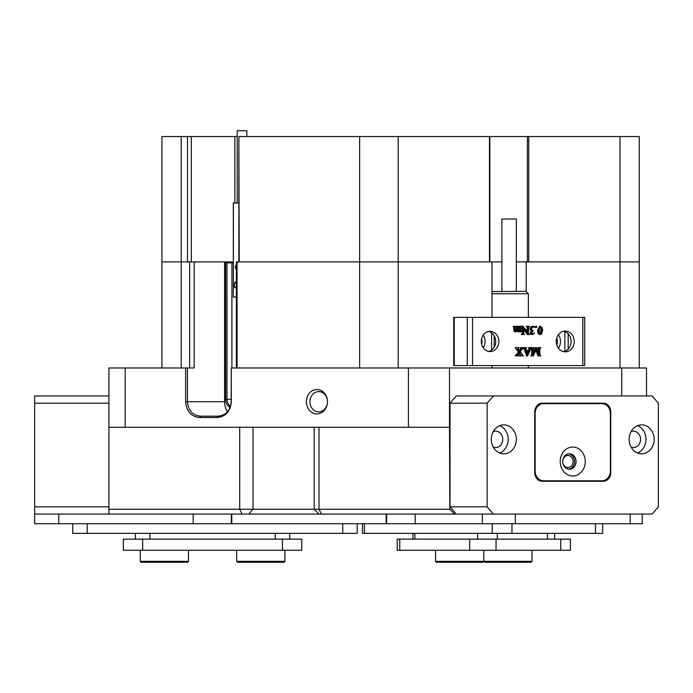 <?xml version="1.0" encoding="UTF-8"?>
<svg xmlns="http://www.w3.org/2000/svg" width="693" height="693" viewBox="0 0 693 693"><rect width="100%" height="100%" fill="white"/><g stroke="black" fill="none" stroke-linecap="round" stroke-linejoin="round"><path stroke-width="1.04" d="M318.997 514.076L314.18 509.251L449.792 509.251L454.617 514.076L108.905 514.076L108.905 367.983L125.208 367.983L125.208 427.286L408.42 427.286L408.42 367.983L231.297 367.983L231.297 401.732C230.457 411.347 225.727 416.623 217.108 417.558L199.818 417.558C191.199 416.623 186.46 411.347 185.62 401.732L185.62 367.983L125.208 367.983M327.468 401.732A12.171 10.542 -90 0 0 316.918 389.553A12.171 10.542 -90 0 0 306.375 401.732A12.171 10.542 -90 0 0 316.918 413.903A12.171 10.542 -90 0 0 327.468 401.732A10.126 8.766 -90 0 0 318.693 391.606A10.126 8.766 -90 0 0 309.927 401.732A10.126 8.766 -90 0 0 318.693 411.859A10.126 8.766 -90 0 0 327.468 401.732M231.912 367.983L231.912 262.864L227.001 262.864L227.001 399.324A7.233 5.111 -90 0 0 230.526 406.193M233.324 262.864L231.912 262.864L230.986 261.902L233.324 261.902M526.221 291.562L526.221 261.902L516.337 261.902M236.374 367.983L236.374 261.902L501.871 261.902M161.945 367.983L161.945 261.902L194.161 261.902L194.161 367.983L187.422 367.983L187.422 401.732C188.201 410.516 192.611 415.332 200.649 416.198L217.94 416.198C225.979 415.332 230.388 410.516 231.167 401.732L231.297 367.983M230.145 407.311A8.195 5.795 90 0 1 225.641 399.324L225.641 261.902L194.161 261.902M227.001 262.864L225.641 261.902L230.986 261.902M620.001 367.983L620.001 261.902L639.284 261.902L526.221 261.902M185.62 401.732L224.619 401.732L224.619 261.902M224.619 401.732A14.466 10.23 -90 0 0 227.477 411.763M237.067 261.902L237.067 367.983M491.978 261.902L491.978 317.351M491.978 365.566L491.978 367.983M621.734 395.946L621.734 367.983L646.517 367.983L646.517 395.946M408.42 367.983L449.514 367.983L449.514 427.286L408.42 427.286M125.208 427.286L108.905 427.286M621.734 367.983L449.514 367.983M449.514 427.286L449.792 509.251M108.905 509.251L314.18 509.251L314.18 427.286M185.62 367.983L187.422 367.983M189.665 367.983L189.665 261.902M527.382 261.902L527.382 136.538L528.724 136.538L528.724 261.902L620.001 261.902L620.001 136.538L639.284 136.538L639.284 367.983M200.649 416.198L199.818 417.558M217.94 416.198L217.108 417.558M491.978 291.562L525.978 291.311L528.387 293.728L491.978 293.728M501.871 291.311L501.871 218.988L516.337 218.988L516.337 291.311M528.387 367.983L528.387 365.566M528.387 317.351L528.387 293.728M558.376 348.129A10.369 8.974 90 0 0 558.376 334.788M556.808 337.915A10.369 8.974 -90 0 1 556.808 345.001M565.245 351.827A10.369 8.974 90 0 0 574.228 341.458A10.369 8.974 90 0 0 565.245 331.089A10.369 8.974 90 0 0 556.271 341.458A10.369 8.974 90 0 0 565.245 351.827M563.678 351.672A10.369 8.974 90 0 0 571.093 341.458A10.369 8.974 90 0 0 563.678 331.254M490.081 351.585A10.126 8.766 90 0 0 498.856 341.458A10.126 8.766 90 0 0 490.081 331.332A10.126 8.766 90 0 0 481.314 341.458A10.126 8.766 90 0 0 490.081 351.585M488.522 351.42A10.126 8.766 90 0 0 495.72 341.458A10.126 8.766 90 0 0 488.522 331.497M483.212 347.747A10.126 8.766 90 0 0 483.212 335.169M481.644 338.704A10.126 8.766 -90 0 1 481.644 344.213M582.787 365.566L582.787 317.351L584.71 317.351L584.71 365.566L453.742 365.566L453.742 317.351L454.261 317.351L454.261 365.566M582.787 317.351L472.548 317.351L472.548 365.566M519.551 326.524L518.286 326.957L518.425 330.959L519.057 331.341L520.244 330.57L520.244 327.555L519.551 326.29L521.838 326.29L521.136 327.555L521.179 330.856L521.838 331.341L520.46 332.025L519.525 331.652M520.244 332.025L520.244 330.882L518.598 332.025L516.675 330.882M518.598 332.025L517.394 330.882L515.739 332.025L513.877 331.055L513.695 326.845L513.071 326.29L516.077 326.29L515.401 326.966L515.523 330.942L516.155 331.341L517.359 330.57L516.631 330.57L516.64 327.555L515.947 326.524M515.427 331.341L516.631 330.57M518.329 331.341L519.525 330.57L519.525 327.555L518.832 326.524M528.057 334.546L523.527 328.326L523.665 334.052L524.514 334.546L522.037 334.546L523.024 333.056L523.024 326.16L527.988 332.718L527.849 326.793L527.001 326.29L529.478 326.29L528.603 326.853L528.49 333.402L529.885 334.546L527.338 334.546L523.527 329.314M522.037 334.546L521.309 334.546L522.037 334.321M521.56 334.321L522.305 333.056L522.305 326.16L523.024 326.16M527.269 331.722L527.13 326.793L526.524 326.524M527.001 326.524L526.273 326.524L527.001 326.29M532.25 333.861L534.546 332.943L532.622 334.667L530.595 334.026L530.249 333.004L531.236 331.159L529.946 329.028L530.526 327.191L532.709 326.178L534.641 326.793L533.515 327.209L532.033 326.749M535.611 327.555L535.013 326.862L536.33 326.178L536.928 326.862L535.611 327.555M540.436 334.667L538.288 333.705L537.499 330.483L539.76 326.178L542.134 327.555L542.688 330.362L541.38 334.269L540.436 334.667L539.007 333.705L538.218 330.483L540.488 326.178M533.454 352.832L535.611 347.626L536.434 347.626L539.31 354.573L539.171 348.129L537.846 347.86M538.591 352.832L538.452 348.129M539.171 348.129L537.595 347.626L540.8 347.626L539.812 349.116L539.916 355.223L540.8 355.881L538.045 355.881L535.741 350.346M538.764 355.881L536.105 349.471L533.445 355.881L530.743 355.881L532.345 355.327L531.626 355.327L531.739 349.116L530.985 347.86M530.985 355.656L531.626 355.327M526.403 350.381L528.534 350.381L529.235 348.371L528.413 347.626L531.384 347.626L527.529 356.003L524.913 349.194L523.691 347.626L526.515 347.626L525.796 348.38L526.403 350.381L529.253 350.381L529.954 348.371L529.131 347.626M527.338 356.003L526.611 356.003L524.194 349.194L522.972 347.86M520.14 355.881L520.867 355.162L519.481 352.581L517.914 355.171L518.676 355.881L515.367 355.881L518.477 352.105L515.22 347.626L518.988 347.626L518.338 348.622L519.828 351.178L521.301 348.969L520.582 348.969L520.911 348.293L520.226 347.626L523.484 347.626L520.105 351.646L523.423 355.881L519.421 355.881L520.148 355.162L519.1 353.144M519.481 350.606L520.582 348.969M467.281 365.566L467.281 317.351L454.261 317.351M467.281 317.351L472.548 317.351M532.345 355.327L532.458 349.116L531.47 347.626L534.45 347.626L533.567 348.189L533.454 354.573L536.33 347.626M532.319 348.129L531.592 348.129M529.114 350.727L526.533 350.727L527.745 354.036L529.114 350.727M529.131 347.86L528.413 347.86M529.954 348.371L529.235 348.371M529.781 349.081L529.054 349.081M527.408 353.109L528.395 350.727L526.533 350.727M516.094 355.881L517.766 354.253L517.039 354.253M517.766 354.253L519.204 352.105L518.477 352.105M516.58 355.544L515.861 355.544M516.094 355.656L515.367 355.656M520.616 354.469L519.897 354.469M520.867 355.162L520.148 355.162M520.14 355.656L519.421 355.656M521.301 348.969L521.638 348.293L520.226 347.86M521.638 348.293L520.911 348.293M519.204 352.105L517.662 349.549L515.22 347.86M517.662 349.549L516.943 349.549M541.692 330.214L541.346 327.434L540.471 326.524L539.449 327.806L539.215 330.76L539.934 334.121L541.06 333.948L541.692 330.214L540.973 330.214L540.618 327.434L539.752 326.524M538.218 330.483L537.499 330.483M539.007 333.705L538.288 333.705M541.06 333.948L540.341 333.948L540.973 330.214M541.346 327.434L540.618 327.434M539.717 334.321L540.341 333.948M536.33 327.555L535.013 326.862M535.741 326.862L536.33 326.178M534.234 327.209L532.761 326.749L531.47 328.352L531.921 329.79L533.419 330.422L531.765 332.51L532.978 333.861L534.372 332.848M533.16 326.801L532.441 326.801M533.974 327.174L533.255 327.174M532.622 334.667L531.314 334.026L530.968 333.004L531.964 331.159L530.673 329.028L531.254 327.191L530.526 327.191M531.254 327.191L533.428 326.178M530.673 329.028L529.946 329.028M531.964 331.159L531.236 331.159M530.968 333.004L530.249 333.004M531.314 334.026L530.595 334.026M527.849 326.793L527.13 326.793M522.912 333.991L522.193 333.991M521.768 331.107L521.266 331.107M519.551 326.29L518.953 326.524M520.244 330.57L519.525 330.57M519.594 331.167L518.875 331.167M517.359 330.57L517.368 327.555L516.077 326.29M516.675 326.29L518.953 326.29M516.675 326.524L516.077 326.524M517.368 330.509L516.64 330.509M515.739 332.025L514.604 331.055L514.423 326.845L513.071 326.524M514.423 326.845L513.695 326.845M514.483 327.555L513.764 327.555M514.604 331.055L513.877 331.055M237.179 203.032L237.179 130.708L246.829 130.708L246.829 136.538M236.374 264.951A2.408 1.707 -90 0 0 235.351 267.16A2.408 1.707 -90 0 0 236.374 269.369M236.374 281.384L234.503 282.917L234.503 287.093L236.374 288.617M238.851 203.032L233.324 203.032L233.324 297.054L233.42 203.032M236.374 297.054L233.42 297.054M236.374 287.093L234.503 287.093M236.374 282.917L234.503 282.917M397.193 539.145L570.4 539.145L570.4 550.242L397.193 550.242L397.193 539.145L397.193 550.242M123.354 539.145L301.758 539.145L301.758 550.242L123.354 550.242L123.354 539.145L123.354 550.242M135.412 539.145L135.412 533.359L135.412 539.145M289.709 533.359L289.709 539.145M72.73 533.359L72.73 523.717L72.73 533.359L357.207 533.359L357.207 523.717M362.482 533.359L362.482 523.717L362.482 533.359L602.702 533.359L602.702 523.717M108.905 514.076L34.65 514.076L34.65 395.946L108.905 395.946M108.905 403.179L34.65 403.179M34.65 506.843L108.905 506.843M573.146 461.521A6.029 5.223 90 0 0 567.931 455.492A6.029 5.223 90 0 0 562.707 461.521A6.029 5.223 90 0 0 567.931 467.55A6.029 5.223 90 0 0 573.146 461.521M654.175 439.336A14.466 12.526 90 0 0 641.649 424.878A14.466 12.526 90 0 0 629.123 439.336A14.466 12.526 90 0 0 641.649 453.802A14.466 12.526 90 0 0 654.175 439.336M637.551 453.005A14.466 12.526 90 0 0 645.98 439.336A14.466 12.526 90 0 0 637.551 425.667M631.054 447.054A8.195 7.095 90 0 0 633.454 447.539A8.195 7.095 90 0 0 640.549 439.336A8.195 7.095 90 0 0 633.454 431.141A8.195 7.095 90 0 0 631.054 431.626M516.38 439.336A14.466 12.526 90 0 0 503.846 424.878A14.466 12.526 90 0 0 491.32 439.336A14.466 12.526 90 0 0 503.846 453.802A14.466 12.526 90 0 0 516.38 439.336M499.748 453.005A14.466 12.526 90 0 0 508.177 439.336A14.466 12.526 90 0 0 499.748 425.667M493.251 447.054A8.195 7.095 90 0 0 495.651 447.539A8.195 7.095 90 0 0 502.754 439.336A8.195 7.095 90 0 0 495.651 431.141A8.195 7.095 90 0 0 493.251 431.626M487.144 403.179L487.144 506.843L493.407 514.076L652.087 514.076L658.35 506.843L658.35 403.179L652.087 395.946L493.407 395.946L487.144 403.179L450.017 403.179L450.017 506.843L487.144 506.843M493.407 514.076L456.28 514.076L450.017 506.843M450.017 403.179L456.28 395.946L493.407 395.946M542.264 403.179A8.68 7.519 90 0 0 534.753 411.859L534.753 472.609A8.68 7.519 90 0 0 542.264 481.288L603.231 481.288A8.68 7.519 90 0 0 610.75 472.609L610.75 411.859A8.68 7.519 90 0 0 603.231 403.179L542.87 403.179A9.641 8.351 90 0 0 540.263 403.655M572.73 403.179A9.641 8.351 -90 0 1 575.337 403.655M595.59 403.655A9.641 8.351 90 0 0 592.983 403.179M598.405 481.288A8.68 7.519 90 0 0 600.883 480.803M600.883 403.655A8.68 7.519 90 0 0 598.405 403.179M642.22 514.076L642.22 523.717L34.65 523.717L34.65 514.076M456.28 514.076L454.617 514.076M630.162 523.717L630.162 514.076L515.332 514.076L515.332 523.717M585.273 461.521A14.466 12.526 90 0 0 572.747 447.054A14.466 12.526 90 0 0 560.221 461.521A14.466 12.526 90 0 0 572.747 475.987A14.466 12.526 90 0 0 585.273 461.521M576.056 461.521A7.718 6.679 90 0 0 569.377 453.802A7.718 6.679 90 0 0 562.69 461.521A7.718 6.679 90 0 0 569.377 469.23A7.718 6.679 90 0 0 576.056 461.521M568.65 469.187A7.718 6.679 90 0 0 574.61 461.521A7.718 6.679 90 0 0 568.65 453.854M610.334 413.305A9.641 8.351 90 0 0 601.974 403.655L543.52 403.655A9.641 8.351 90 0 0 535.169 413.305L535.169 471.162A9.641 8.351 90 0 0 543.52 480.803L601.974 480.803A9.641 8.351 90 0 0 610.334 471.162L610.334 413.305M543.52 403.655L539.795 403.655M543.52 480.803L539.795 480.803M188.461 561.33L187.5 562.292L141.207 562.292L140.246 561.33L188.461 561.33L188.461 550.242M284.892 561.33L283.931 562.292L237.638 562.292L236.677 561.33L284.892 561.33L284.892 550.242M532.007 561.33L531.037 562.292L484.753 562.292L483.792 561.33L482.822 562.292L436.538 562.292L435.568 561.33L532.007 561.33L532.007 550.242M527.382 136.538L489.838 136.538L489.838 261.902M620.001 136.538L528.724 136.538M161.945 136.538L181.228 136.538L181.228 261.902L161.945 261.902L161.945 136.538L161.945 261.902M181.228 367.983L181.228 261.902L187.5 261.902L187.5 136.538L181.228 136.538M187.5 136.538L191.294 136.538L191.294 261.902M234.84 203.032L234.84 136.538L191.294 136.538M234.84 136.538L237.179 136.538M238.851 261.902L238.851 136.538L239.232 261.902L359.632 261.902L359.632 136.538L239.232 136.538M359.632 136.538L398.206 136.538L398.206 261.902L359.632 261.902L359.632 367.983M398.206 367.983L398.206 261.902L489.475 261.902L489.475 136.538L398.206 136.538M318.997 427.286L318.997 509.251L321.413 514.076M242.108 514.076L239.7 509.251L239.7 427.286M253.023 427.286L253.023 509.251L248.77 514.076M225.641 399.324L231.167 399.324M564.864 351.325L564.864 331.592M494.196 335.75L494.196 347.167M491.606 350.043L491.606 332.883M568.165 333.801L568.165 349.125M532.458 349.116L531.739 349.116M532.458 354.392L531.739 354.392M539.31 349.116L538.591 349.116M524.913 349.194L524.194 349.194M527.988 327.78L527.269 327.78M523.024 333.056L522.305 333.056M520.244 327.555L519.525 327.555M517.368 327.555L516.64 327.555M514.483 329.946L513.764 329.946M399.774 539.145L399.774 550.242M469.689 539.145L469.689 550.242M496.032 539.145L496.032 550.242M560.758 539.145L560.758 550.242M547.418 539.145L547.418 533.359M497.314 533.359L497.314 539.145M477.555 539.145L477.555 533.359M414.873 533.359L414.873 539.145M282.475 539.145L282.475 550.242M142.645 539.145L142.645 550.242M149.879 533.359L149.879 539.145M275.242 539.145L275.242 533.359M87.197 523.717L87.197 533.359M342.74 523.717L342.74 533.359M364.414 523.717L364.414 533.359M492.195 523.717L492.195 533.359M511.954 523.717L511.954 533.359M595.469 523.717L595.469 533.359M610.238 411.859L610.75 411.859M610.238 472.609L610.75 472.609M231.791 514.076L231.791 523.717M386.218 523.717L386.218 514.076M482.397 523.717L482.397 514.076M415.194 514.076L415.194 523.717M58.758 514.076L58.758 523.717M193.165 523.717L193.165 514.076M231.384 514.076L231.384 523.717M386.633 523.717L386.633 514.076M412.933 539.145L412.933 533.359L412.933 539.145M554.651 533.359L554.651 539.145M140.246 561.33L140.246 550.242M236.677 561.33L236.677 550.242M483.792 561.33L483.792 550.242L483.792 561.33L484.753 562.292M435.568 561.33L435.568 550.242L435.568 561.33L436.538 562.292"/></g></svg>
